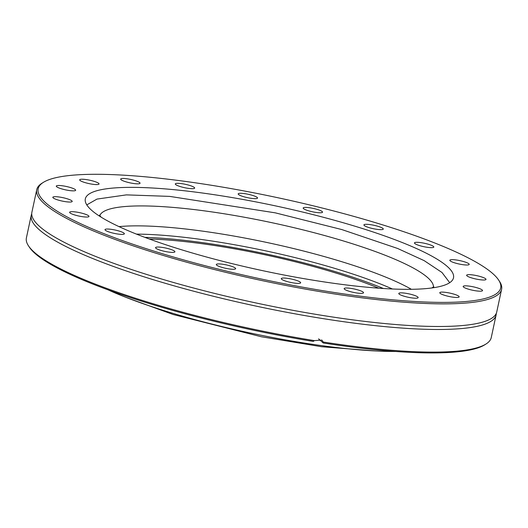 <?xml version="1.0" encoding="UTF-8"?>
<svg xmlns="http://www.w3.org/2000/svg" width="528" height="528" viewBox="0 0 528 528"><rect width="100%" height="100%" fill="white"/><g stroke="black" fill="none" stroke-linecap="round" stroke-linejoin="round"><path stroke-width="0.79" d="M45.817 202.884A236.518 41.474 -167.9 0 1 43.402 182.338A236.518 41.474 -167.9 0 1 278.111 197.789A236.518 41.474 -167.9 0 1 498.531 279.906A236.518 41.474 -167.9 0 1 315.665 289.476A236.518 41.474 -167.9 0 1 45.817 202.884A236.518 41.474 -167.9 0 1 43.402 182.338A236.518 41.474 -167.9 0 1 278.111 197.789A236.518 41.474 -167.9 0 1 498.531 279.906A236.518 41.474 -167.9 0 1 315.665 289.476A236.518 41.474 -167.9 0 1 45.817 202.884M238.504 194.489A9.9 1.736 -167.9 0 1 238.181 193.901A9.9 1.736 -167.9 0 1 248.226 194.278A9.9 1.736 -167.9 0 1 257.545 198.053A9.9 1.736 -167.9 0 1 248.945 197.96A9.9 1.736 -167.9 0 1 238.504 194.489A9.9 1.736 -167.9 0 1 238.181 193.901A9.9 1.736 -167.9 0 1 248.226 194.278A9.9 1.736 -167.9 0 1 257.545 198.053A9.9 1.736 -167.9 0 1 248.945 197.96A9.9 1.736 -167.9 0 1 238.504 194.489M303.494 208.613A9.9 1.736 -167.9 0 1 303.171 208.019A9.9 1.736 -167.9 0 1 313.216 208.395A9.9 1.736 -167.9 0 1 322.535 212.17A9.9 1.736 -167.9 0 1 313.936 212.084A9.9 1.736 -167.9 0 1 303.494 208.613A9.9 1.736 -167.9 0 1 303.171 208.019A9.9 1.736 -167.9 0 1 313.216 208.395A9.9 1.736 -167.9 0 1 322.535 212.17A9.9 1.736 -167.9 0 1 313.936 212.084A9.9 1.736 -167.9 0 1 303.494 208.613M364.234 225.496A9.9 1.736 -167.9 0 1 363.911 224.908A9.9 1.736 -167.9 0 1 373.956 225.284A9.9 1.736 -167.9 0 1 383.275 229.06A9.9 1.736 -167.9 0 1 374.675 228.967A9.9 1.736 -167.9 0 1 364.234 225.496A9.9 1.736 -167.9 0 1 363.911 224.908A9.9 1.736 -167.9 0 1 373.956 225.284A9.9 1.736 -167.9 0 1 383.275 229.06A9.9 1.736 -167.9 0 1 374.675 228.967A9.9 1.736 -167.9 0 1 364.234 225.496M414.777 243.494A9.9 1.736 -167.9 0 1 414.454 242.906A9.9 1.736 -167.9 0 1 424.499 243.283A9.9 1.736 -167.9 0 1 433.818 247.058A9.9 1.736 -167.9 0 1 425.212 246.965A9.9 1.736 -167.9 0 1 414.777 243.494A9.9 1.736 -167.9 0 1 414.454 242.906A9.9 1.736 -167.9 0 1 424.499 243.283A9.9 1.736 -167.9 0 1 433.818 247.058A9.9 1.736 -167.9 0 1 425.212 246.965A9.9 1.736 -167.9 0 1 414.777 243.494M450.173 260.845A9.9 1.736 -167.9 0 1 449.849 260.251A9.9 1.736 -167.9 0 1 459.895 260.627A9.9 1.736 -167.9 0 1 469.214 264.403A9.9 1.736 -167.9 0 1 460.614 264.317A9.9 1.736 -167.9 0 1 450.173 260.845A9.9 1.736 -167.9 0 1 449.849 260.251A9.9 1.736 -167.9 0 1 459.895 260.627A9.9 1.736 -167.9 0 1 469.214 264.403A9.9 1.736 -167.9 0 1 460.614 264.317A9.9 1.736 -167.9 0 1 450.173 260.845M466.957 275.847A9.9 1.736 -167.9 0 1 466.633 275.253A9.9 1.736 -167.9 0 1 476.685 275.629A9.9 1.736 -167.9 0 1 485.998 279.404A9.9 1.736 -167.9 0 1 477.398 279.319A9.9 1.736 -167.9 0 1 466.957 275.847A9.9 1.736 -167.9 0 1 466.633 275.253A9.9 1.736 -167.9 0 1 476.685 275.629A9.9 1.736 -167.9 0 1 485.998 279.404A9.9 1.736 -167.9 0 1 477.398 279.319A9.9 1.736 -167.9 0 1 466.957 275.847M463.492 287.027A9.9 1.736 -167.9 0 1 463.168 286.44A9.9 1.736 -167.9 0 1 473.213 286.816A9.9 1.736 -167.9 0 1 482.533 290.591A9.9 1.736 -167.9 0 1 473.933 290.499A9.9 1.736 -167.9 0 1 463.492 287.027A9.9 1.736 -167.9 0 1 463.168 286.44A9.9 1.736 -167.9 0 1 473.213 286.816A9.9 1.736 -167.9 0 1 482.533 290.591A9.9 1.736 -167.9 0 1 473.933 290.499A9.9 1.736 -167.9 0 1 463.492 287.027M440.108 293.304A9.9 1.736 -167.9 0 1 439.791 292.71A9.9 1.736 -167.9 0 1 449.836 293.093A9.9 1.736 -167.9 0 1 459.155 296.861A9.9 1.736 -167.9 0 1 450.549 296.776A9.9 1.736 -167.9 0 1 440.108 293.304A9.9 1.736 -167.9 0 1 439.791 292.71A9.9 1.736 -167.9 0 1 449.836 293.093A9.9 1.736 -167.9 0 1 459.155 296.861A9.9 1.736 -167.9 0 1 450.549 296.776A9.9 1.736 -167.9 0 1 440.108 293.304M399.109 294.05A9.9 1.736 -167.9 0 1 398.785 293.462A9.9 1.736 -167.9 0 1 408.83 293.839A9.9 1.736 -167.9 0 1 418.15 297.614A9.9 1.736 -167.9 0 1 409.543 297.528A9.9 1.736 -167.9 0 1 399.109 294.05A9.9 1.736 -167.9 0 1 398.785 293.462A9.9 1.736 -167.9 0 1 408.83 293.839A9.9 1.736 -167.9 0 1 418.15 297.614A9.9 1.736 -167.9 0 1 409.543 297.528A9.9 1.736 -167.9 0 1 399.109 294.05M344.487 289.205A9.9 1.736 -167.9 0 1 344.17 288.611A9.9 1.736 -167.9 0 1 354.215 288.988A9.9 1.736 -167.9 0 1 363.535 292.763A9.9 1.736 -167.9 0 1 354.928 292.677A9.9 1.736 -167.9 0 1 344.487 289.205A9.9 1.736 -167.9 0 1 344.17 288.611A9.9 1.736 -167.9 0 1 354.215 288.988A9.9 1.736 -167.9 0 1 363.535 292.763A9.9 1.736 -167.9 0 1 354.928 292.677A9.9 1.736 -167.9 0 1 344.487 289.205M281.609 279.233A9.9 1.736 -167.9 0 1 281.285 278.639A9.9 1.736 -167.9 0 1 291.331 279.015A9.9 1.736 -167.9 0 1 300.65 282.79A9.9 1.736 -167.9 0 1 292.05 282.704A9.9 1.736 -167.9 0 1 281.609 279.233A9.9 1.736 -167.9 0 1 281.285 278.639A9.9 1.736 -167.9 0 1 291.331 279.015A9.9 1.736 -167.9 0 1 300.65 282.79A9.9 1.736 -167.9 0 1 292.05 282.704A9.9 1.736 -167.9 0 1 281.609 279.233M216.619 265.109A9.9 1.736 -167.9 0 1 216.295 264.521A9.9 1.736 -167.9 0 1 226.34 264.898A9.9 1.736 -167.9 0 1 235.66 268.673A9.9 1.736 -167.9 0 1 227.06 268.58A9.9 1.736 -167.9 0 1 216.619 265.109A9.9 1.736 -167.9 0 1 216.295 264.521A9.9 1.736 -167.9 0 1 226.34 264.898A9.9 1.736 -167.9 0 1 235.66 268.673A9.9 1.736 -167.9 0 1 227.06 268.58A9.9 1.736 -167.9 0 1 216.619 265.109M155.879 248.226A9.9 1.736 -167.9 0 1 155.555 247.632A9.9 1.736 -167.9 0 1 165.601 248.015A9.9 1.736 -167.9 0 1 174.92 251.783A9.9 1.736 -167.9 0 1 166.32 251.698A9.9 1.736 -167.9 0 1 155.879 248.226A9.9 1.736 -167.9 0 1 155.555 247.632A9.9 1.736 -167.9 0 1 165.601 248.015A9.9 1.736 -167.9 0 1 174.92 251.783A9.9 1.736 -167.9 0 1 166.32 251.698A9.9 1.736 -167.9 0 1 155.879 248.226M105.336 230.228A9.9 1.736 -167.9 0 1 105.013 229.634A9.9 1.736 -167.9 0 1 115.064 230.017A9.9 1.736 -167.9 0 1 124.377 233.785A9.9 1.736 -167.9 0 1 115.777 233.699A9.9 1.736 -167.9 0 1 105.336 230.228A9.9 1.736 -167.9 0 1 105.013 229.634A9.9 1.736 -167.9 0 1 115.064 230.017A9.9 1.736 -167.9 0 1 124.377 233.785A9.9 1.736 -167.9 0 1 115.777 233.699A9.9 1.736 -167.9 0 1 105.336 230.228M69.94 212.876A9.9 1.736 -167.9 0 1 69.617 212.289A9.9 1.736 -167.9 0 1 79.669 212.665A9.9 1.736 -167.9 0 1 88.981 216.44A9.9 1.736 -167.9 0 1 80.381 216.348A9.9 1.736 -167.9 0 1 69.94 212.876A9.9 1.736 -167.9 0 1 69.617 212.289A9.9 1.736 -167.9 0 1 79.669 212.665A9.9 1.736 -167.9 0 1 88.981 216.44A9.9 1.736 -167.9 0 1 80.381 216.348A9.9 1.736 -167.9 0 1 69.94 212.876M53.156 197.875A9.9 1.736 -167.9 0 1 52.833 197.287A9.9 1.736 -167.9 0 1 62.878 197.663A9.9 1.736 -167.9 0 1 72.197 201.439A9.9 1.736 -167.9 0 1 63.598 201.353A9.9 1.736 -167.9 0 1 53.156 197.875A9.9 1.736 -167.9 0 1 52.833 197.287A9.9 1.736 -167.9 0 1 62.878 197.663A9.9 1.736 -167.9 0 1 72.197 201.439A9.9 1.736 -167.9 0 1 63.598 201.353A9.9 1.736 -167.9 0 1 53.156 197.875M56.621 186.694A9.9 1.736 -167.9 0 1 56.298 186.1A9.9 1.736 -167.9 0 1 66.343 186.476A9.9 1.736 -167.9 0 1 75.662 190.252A9.9 1.736 -167.9 0 1 67.063 190.166A9.9 1.736 -167.9 0 1 56.621 186.694A9.9 1.736 -167.9 0 1 56.298 186.1A9.9 1.736 -167.9 0 1 66.343 186.476A9.9 1.736 -167.9 0 1 75.662 190.252A9.9 1.736 -167.9 0 1 67.063 190.166A9.9 1.736 -167.9 0 1 56.621 186.694M79.999 180.418A9.9 1.736 -167.9 0 1 79.682 179.83A9.9 1.736 -167.9 0 1 89.727 180.206A9.9 1.736 -167.9 0 1 99.046 183.982A9.9 1.736 -167.9 0 1 90.44 183.889A9.9 1.736 -167.9 0 1 79.999 180.418A9.9 1.736 -167.9 0 1 79.682 179.83A9.9 1.736 -167.9 0 1 89.727 180.206A9.9 1.736 -167.9 0 1 99.046 183.982A9.9 1.736 -167.9 0 1 90.44 183.889A9.9 1.736 -167.9 0 1 79.999 180.418M121.004 179.672A9.9 1.736 -167.9 0 1 120.681 179.078A9.9 1.736 -167.9 0 1 130.733 179.454A9.9 1.736 -167.9 0 1 140.045 183.229A9.9 1.736 -167.9 0 1 131.446 183.143A9.9 1.736 -167.9 0 1 121.004 179.672A9.9 1.736 -167.9 0 1 120.681 179.078A9.9 1.736 -167.9 0 1 130.733 179.454A9.9 1.736 -167.9 0 1 140.045 183.229A9.9 1.736 -167.9 0 1 131.446 183.143A9.9 1.736 -167.9 0 1 121.004 179.672M175.619 184.516A9.9 1.736 -167.9 0 1 175.303 183.929A9.9 1.736 -167.9 0 1 185.348 184.305A9.9 1.736 -167.9 0 1 194.667 188.08A9.9 1.736 -167.9 0 1 186.061 187.988A9.9 1.736 -167.9 0 1 175.619 184.516A9.9 1.736 -167.9 0 1 175.303 183.929A9.9 1.736 -167.9 0 1 185.348 184.305A9.9 1.736 -167.9 0 1 194.667 188.08A9.9 1.736 -167.9 0 1 186.061 187.988A9.9 1.736 -167.9 0 1 175.619 184.516M91.43 210.118A188.272 33.02 -167.9 0 1 85.325 198.878A188.272 33.02 -167.9 0 1 276.335 206.065A188.272 33.02 -167.9 0 1 453.506 277.814A188.272 33.02 -167.9 0 1 289.945 276.137A188.272 33.02 -167.9 0 1 91.43 210.118A188.272 33.02 -167.9 0 1 85.325 198.878A188.272 33.02 -167.9 0 1 276.335 206.065A188.272 33.02 -167.9 0 1 453.506 277.814A188.272 33.02 -167.9 0 1 289.945 276.137A188.272 33.02 -167.9 0 1 91.43 210.118M38.953 229.469A237.712 41.686 -167.9 0 1 31.251 215.279A237.712 41.686 -167.9 0 1 31.726 213.814A237.712 41.686 -167.9 0 0 31.251 215.279A237.712 41.686 -167.9 0 0 38.953 229.469A237.712 41.686 -167.9 0 0 289.595 312.827A237.712 41.686 -167.9 0 0 496.109 314.939A237.712 41.686 -167.9 0 1 289.595 312.827A237.712 41.686 -167.9 0 1 38.953 229.469M496.274 313.408A237.712 41.686 -167.9 0 1 496.109 314.939A237.712 41.686 -167.9 0 0 496.274 313.408M314.384 340.626A237.712 41.686 -167.9 0 1 34.109 252.087A237.712 41.686 -167.9 0 1 28.558 245.956A237.712 41.686 -167.9 0 1 26.4 237.897L31.251 215.279L26.4 237.897A237.712 41.686 -167.9 0 0 28.558 245.956A237.712 41.686 -167.9 0 0 34.109 252.087A237.712 41.686 -167.9 0 0 314.384 340.626L313.276 341.411A236.518 41.474 -167.9 0 1 29.469 247.315L28.558 245.956L29.469 247.315A236.518 41.474 -167.9 0 0 313.276 341.411L314.384 340.626L321.915 340.105L314.384 340.626M323.235 342.032L321.915 340.105L323.235 342.032A237.712 41.686 -167.9 0 0 485.984 344.018A237.712 41.686 -167.9 0 1 323.235 342.032L323.242 342.995L323.235 342.032M491.258 337.557A237.712 41.686 -167.9 0 1 485.984 344.018A237.712 41.686 -167.9 0 0 491.258 337.557L496.109 314.939L491.258 337.557M318.589 338.831L323.242 342.995A236.518 41.474 -167.9 0 0 484.598 344.89A236.518 41.474 -167.9 0 1 323.242 342.995L318.589 338.831M39.6 226.472A237.712 41.686 -167.9 0 1 33.495 219.457A237.712 41.686 -167.9 0 1 31.891 212.282L36.742 189.664A237.712 41.686 -167.9 0 1 42.016 183.203A237.712 41.686 -167.9 0 0 36.742 189.664A237.712 41.686 -167.9 0 0 44.444 203.854A237.712 41.686 -167.9 0 1 36.742 189.664L31.891 212.282A237.712 41.686 -167.9 0 0 33.495 219.457A237.712 41.686 -167.9 0 0 39.6 226.472A237.712 41.686 -167.9 0 0 271.583 306.2A237.712 41.686 -167.9 0 0 492.353 317.83A237.712 41.686 -167.9 0 1 271.583 306.2A237.712 41.686 -167.9 0 1 39.6 226.472M496.749 311.942A237.712 41.686 -167.9 0 1 492.353 317.83A237.712 41.686 -167.9 0 0 496.749 311.942L501.6 289.324A237.712 41.686 -167.9 0 1 295.086 287.212A237.712 41.686 -167.9 0 1 44.444 203.854A237.712 41.686 -167.9 0 0 295.086 287.212A237.712 41.686 -167.9 0 0 501.6 289.324A237.712 41.686 -167.9 0 0 499.442 281.266A237.712 41.686 -167.9 0 1 501.6 289.324L496.749 311.942M378.741 288.189A162.149 28.433 12.1 0 0 149.266 238.993M378.787 288.196A162.208 28.446 12.1 0 0 149.219 238.979M107.903 289.786A188.278 33.02 12.1 0 0 395.644 351.47M433.455 287.087A170.683 29.931 12.1 0 0 427.812 277.735A170.683 29.931 12.1 0 0 250.18 218.321A170.683 29.931 12.1 0 0 99.812 215.563M392.41 288.988A170.683 29.931 12.1 0 0 136.475 234.122M383.42 288.506A168.148 29.489 12.1 0 0 144.87 237.369M411.404 289.304A170.683 29.931 12.1 0 0 268.462 242.814A170.683 29.931 12.1 0 0 119.018 226.624M43.402 182.338L42.016 183.203L43.402 182.338M498.531 279.906L499.442 281.266L498.531 279.906M484.598 344.89L485.984 344.018L484.598 344.89M86.79 204.884L96.974 199.089L126.397 194.878L169.666 196.39L275.26 212.843L341.84 229.568L397.683 248.497L424.156 260.634L441.995 272.494L449.704 282.691M99.568 215.107L101.02 217.087M431.726 287.984L433.871 286.77M126.377 297.535L173.131 314.497L261.36 336.758L321.545 346.718L375.619 350.968"/></g></svg>
